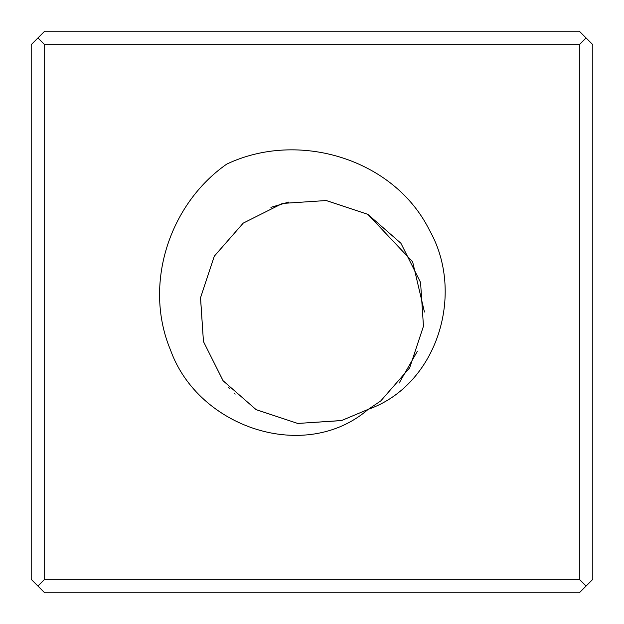 <?xml version="1.0" encoding="UTF-8"?>
<svg xmlns="http://www.w3.org/2000/svg" width="624" height="624" viewBox="0 0 624 624"><rect width="100%" height="100%" fill="white"/><g stroke="black" fill="none" stroke-linecap="round" stroke-linejoin="round"><path stroke-width="0.94" d="M37.939 37.939L44.678 44.678L579.322 44.678L586.061 37.939L579.322 31.2L44.678 31.2L37.939 37.939L31.2 44.678L31.2 579.322L37.939 586.061L44.678 592.8L579.322 592.8L586.061 586.061L579.322 579.322L44.678 579.322L37.939 586.061M44.678 44.678L44.678 579.322M586.061 586.061L592.8 579.322L592.8 44.678L586.061 37.939M579.322 44.678L579.322 579.322M399.118 383.12L417.308 351.374M424.445 312.008L412.643 261.838L367.832 214.344L326.18 200.538L282.438 203.44L243.227 223.127L214.328 256.16L200.515 297.788L203.447 341.554L223.127 380.78L256.136 409.672L297.765 423.454L341.546 420.529L368.105 409.43M368.308 409.313L380.78 400.912L409.64 367.871L423.462 326.227L420.568 282.469L400.904 243.251L367.879 214.352L326.251 200.53L282.477 203.44L243.243 223.103L214.344 256.097L200.546 297.726L203.447 341.515L223.064 380.749L256.097 409.617L297.734 423.454L341.492 420.584L368.176 409.367C305.347 463.585 198.284 427.9 170.508 350.017C143.255 285.113 168.769 204.594 226.668 164.151M368.191 409.352C437.151 385.18 465.613 293.662 429.429 230.139C394.048 158.839 298.373 130.034 226.691 164.135M228.314 387.067L229.39 388.253M235.225 394.095L234.686 393.596M270.91 207.34L288.717 202.067"/></g></svg>
